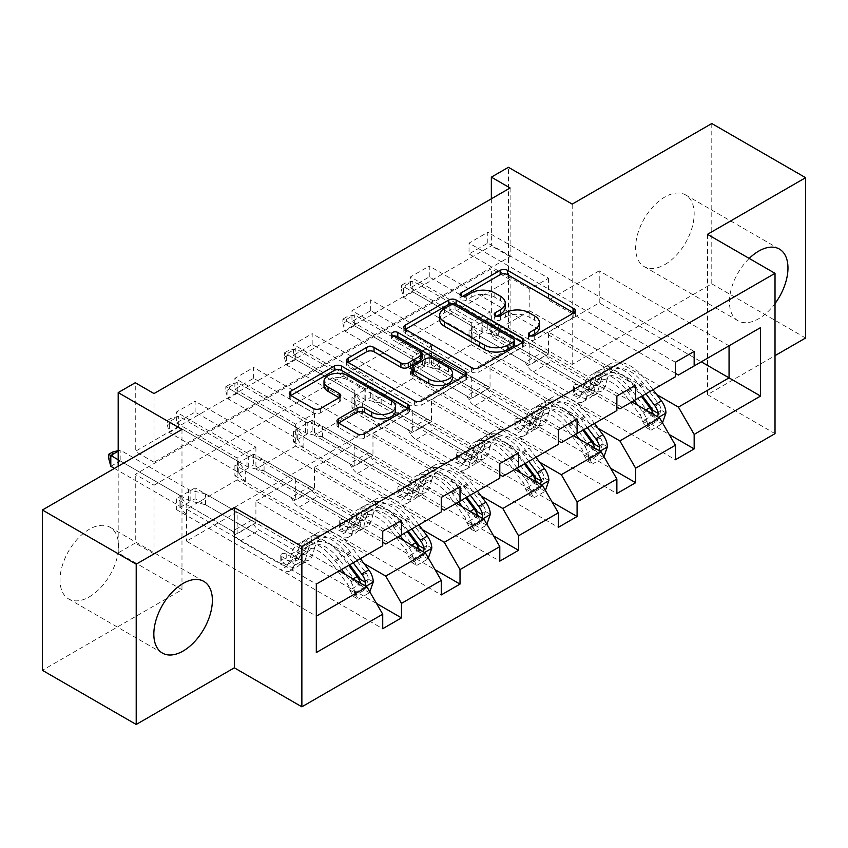 <?xml version="1.0" encoding="UTF-8"?>
<svg xmlns="http://www.w3.org/2000/svg" width="848" height="848" viewBox="0 0 848 848"><rect width="100%" height="100%" fill="white"/><g stroke="black" fill="none" stroke-linecap="round" stroke-linejoin="round"><path stroke-width="0.64" stroke-dasharray="4.24 3.18" d="M530.996 335.978L529.544 336.815A3.646 2.109 0 0 0 528.474 338.299A3.646 2.109 0 0 0 529.544 339.794A3.646 2.109 0 0 0 534.696 339.794L573.831 317.194A5.205 3.01 0 0 0 575.357 315.074A5.205 3.01 0 0 0 573.831 312.944L573.757 312.901M462.499 296.418L461.036 297.266A3.646 2.109 0 0 0 459.966 298.75A3.646 2.109 0 0 0 461.036 300.245A3.646 2.109 0 0 0 466.199 300.245L471.255 297.319L471.255 292.984M496.748 316.198L495.296 317.035A3.646 2.109 0 0 0 494.225 318.53A3.646 2.109 0 0 0 495.296 320.014A3.646 2.109 0 0 0 500.447 320.014L505.514 317.088L505.514 312.764M89.305 596.875A41.393 23.892 120 0 0 116.346 560.401A41.393 23.892 120 0 0 109.996 527.233A41.393 23.892 120 0 0 89.305 529.279A41.393 23.892 120 0 0 62.264 565.754A41.393 23.892 120 0 0 68.603 598.921A41.393 23.892 120 0 0 89.305 596.875M749.208 258.428A41.393 23.892 120 0 0 738.004 320.767A41.393 23.892 120 0 0 758.695 318.721A41.393 23.892 120 0 0 775.019 303.552M664.896 264.555A41.393 23.892 120 0 0 691.936 228.091A41.393 23.892 120 0 0 685.587 194.923A41.393 23.892 120 0 0 664.896 196.969A41.393 23.892 120 0 0 637.855 233.444A41.393 23.892 120 0 0 644.194 266.611A41.393 23.892 120 0 0 664.896 264.555M711.79 123.532L711.79 283.836L572.209 364.428L508.429 327.604L508.429 167.289M805.6 338.002L711.79 283.836M195.114 412.086L195.114 401.252L176.352 412.086L176.352 422.919L195.114 412.086L255.905 447.182L237.143 458.015L237.143 479.894L366.961 554.846L316.315 584.092L316.315 616.157L186.486 541.194L237.143 511.948L237.143 533.837L176.352 498.741L176.352 509.574L195.114 498.741L376.533 603.479M237.143 479.894L186.486 509.139L316.315 584.092M366.961 554.846L382.724 545.752M422.548 529.746L314.438 467.322L314.438 489.211L253.647 454.115L253.647 464.948L435.066 569.686M253.647 454.115L234.885 464.948L234.885 475.781L253.647 464.948M539.614 462.149L431.505 399.737L431.505 421.615L370.714 386.518L370.714 397.352L552.143 502.101M370.714 386.518L351.962 397.352L351.962 408.185L370.714 397.352M656.681 394.564L548.571 332.151L548.571 354.029L487.791 318.933L487.791 329.766L669.21 434.505M487.791 318.933L469.029 329.766L469.029 340.599L487.791 329.766M154.029 485.194L510.114 279.617L510.114 348.284L154.029 553.871L154.029 485.194L135.267 474.371L491.352 268.784L491.352 337.462L508.429 327.604M598.147 428.357L490.038 365.944L490.038 387.822L429.258 352.726L429.258 363.559L610.677 468.297M429.258 352.726L410.496 363.559L410.496 374.392L429.258 363.559M481.081 495.953L372.972 433.529L372.972 455.408L312.181 420.322L312.181 431.144L493.6 535.894M312.181 420.322L293.419 431.144L293.419 441.978L312.181 431.144M364.015 563.538L255.905 501.126L255.905 523.004L195.114 487.907L195.114 498.741M195.114 487.907L176.352 498.741M397.733 537.081L295.676 478.155L295.676 500.034L234.885 464.948M255.905 501.126L295.676 478.155M253.647 378.293L253.647 367.46L234.885 378.293L234.885 389.126L253.647 378.293L314.438 413.389L295.676 424.212L295.676 446.101L425.505 521.054L385.723 544.013M295.676 446.101L255.905 469.061L382.724 542.285M425.505 521.054L441.257 511.948M456.266 503.288L354.21 444.363L354.21 466.241L293.419 431.144M314.438 467.322L354.21 444.363M312.181 344.5L312.181 333.667L293.419 344.5L293.419 355.323L312.181 344.5L372.972 379.586L354.21 390.419L354.21 412.298L484.038 487.261L444.267 510.22M354.21 412.298L314.438 435.268L441.257 508.482M484.038 487.261L499.79 478.155M514.8 469.495L412.743 410.57L412.743 432.448L351.962 397.352M372.972 433.529L412.743 410.57M370.714 310.697L370.714 299.874L351.962 310.697L351.962 321.53L370.714 310.697L431.505 345.793L412.743 356.626L412.743 378.505L542.572 453.457L502.8 476.428M412.743 378.505L372.972 401.475L499.79 474.689M542.572 453.457L558.334 444.363M573.333 435.702L471.276 376.777L471.276 398.655L410.496 363.559M431.505 399.737L471.276 376.777M429.258 276.904L429.258 266.071L410.496 276.904L410.496 287.737L429.258 276.904L490.038 312L471.276 322.834L471.276 344.712L601.105 419.665L561.334 442.635M471.276 344.712L431.505 367.672L558.334 440.896M601.105 419.665L616.867 410.57M631.877 401.899L529.809 342.984L529.809 364.863L469.029 329.766M490.038 365.944L529.809 342.984M487.791 243.111L487.791 232.278L469.029 243.111L469.029 253.944L487.791 243.111L548.571 278.208L529.809 289.041L529.809 310.919L659.638 385.872L619.867 408.831M529.809 310.919L490.038 333.879L616.867 407.104M659.638 385.872L675.4 376.777M548.571 332.151L599.229 302.906L701.285 361.831M707.476 234.334L707.476 394.649L775.019 355.651M707.476 394.649L775.019 433.646M181.981 429.417L181.981 589.72L42.4 670.312M181.981 589.72L118.19 552.896L135.267 543.038L135.267 474.371M154.029 553.871L135.267 543.038M510.114 348.284L491.352 337.462M118.19 466.241L118.19 552.896M491.352 198.814L491.352 245.825L135.267 451.401L135.267 382.734M186.486 509.139L186.486 541.194M599.229 302.906L599.229 270.841L729.057 345.793L678.4 375.039M599.229 270.841L548.571 300.086L675.4 373.311M339.2 570.874L237.143 511.948M255.905 523.004L237.143 533.837M314.438 489.211L295.676 500.034M372.972 455.408L354.21 466.241M431.505 421.615L412.743 432.448M490.038 387.822L471.276 398.655M548.571 354.029L529.809 364.863M548.571 278.208L548.571 300.086M490.038 312L490.038 333.879M431.505 345.793L431.505 367.672M372.972 379.586L372.972 401.475M314.438 413.389L314.438 435.268M255.905 447.182L255.905 469.061M510.114 187.98L510.114 256.647L154.029 462.234L154.029 393.557M154.029 462.234L135.267 451.401M510.114 256.647L491.352 245.825M510.114 279.617L491.352 268.784M316.315 652.547L316.315 616.157M469.029 340.599L675.4 459.743M469.029 253.944L529.809 289.041M694.162 351.432L487.791 232.278M675.4 362.255L469.029 243.111M410.496 374.392L616.867 493.536M410.496 287.737L471.276 322.834M635.629 385.225L429.258 266.071M616.867 396.058L410.496 276.904M351.962 408.185L558.334 527.339M351.962 321.53L412.743 356.626M577.085 419.018L370.714 299.874M558.334 429.851L351.962 310.697M293.419 441.978L499.79 561.132M293.419 355.323L354.21 390.419M518.552 452.811L312.181 333.667M499.79 463.644L293.419 344.5M234.885 475.781L441.257 594.925M234.885 389.126L295.676 424.212M460.019 486.604L253.647 367.46M441.257 497.437L234.885 378.293M176.352 509.574L382.724 628.718M176.352 422.919L237.143 458.015M401.486 520.396L195.114 401.252M382.724 531.23L176.352 412.086M539.487 327.084A16.663 9.625 0 0 0 534.611 320.279L534.611 315.954M505.514 317.088A16.663 9.625 0 0 1 529.078 317.088L534.611 320.279M505.238 307.315A16.663 9.625 0 0 0 500.352 300.51L500.352 296.175M471.255 297.319A16.663 9.625 0 0 1 494.829 297.319L500.352 300.51M405.397 329.384L405.333 329.427A5.205 3.01 0 0 0 403.807 331.557A5.205 3.01 0 0 0 405.333 333.677L471.626 371.954A5.205 3.01 0 0 0 478.993 371.954L522.453 346.864A5.205 3.01 0 0 0 523.979 344.733A5.205 3.01 0 0 0 522.453 342.613L522.379 342.571M514.312 344.733A3.646 2.109 0 0 0 513.241 343.249L513.241 338.914M439.677 319.537A16.663 9.625 0 0 1 444.553 312.732L449.896 309.647A3.646 2.109 0 0 1 455.058 309.647L513.241 343.249M465.117 375.632L465.181 375.675A5.205 3.01 0 0 1 466.707 377.805A5.205 3.01 0 0 1 465.181 379.925L421.721 405.015L421.721 400.691M348.125 362.456L348.062 362.488A5.205 3.01 0 0 0 346.535 364.619A5.205 3.01 0 0 0 348.062 366.739L414.354 405.015A5.205 3.01 0 0 0 421.721 405.015M422.145 358.026A5.205 3.01 0 0 0 420.619 355.895L392.624 339.741L392.624 335.405M394.087 336.243A3.646 2.109 0 0 0 391.553 338.246A3.646 2.109 0 0 0 392.624 339.741M452.599 377.699A13.928 8.045 0 0 0 448.518 372.007L448.518 367.672M411.905 372.378A5.205 3.01 0 0 1 413.432 370.247L425.77 363.124A5.205 3.01 0 0 1 433.137 363.124L448.518 372.007M338.553 423.057L338.49 423.088A5.205 3.01 0 0 0 336.963 425.219A5.205 3.01 0 0 0 338.49 427.35L357.082 438.087A5.205 3.01 0 0 0 364.449 438.087L407.909 412.997A5.205 3.01 0 0 0 409.436 410.867A5.205 3.01 0 0 0 407.909 408.736L407.846 408.704M395.507 410.867A13.928 8.045 0 0 0 391.426 405.174L391.426 400.85M324 385.67A13.928 8.045 0 0 1 332.596 378.24A13.928 8.045 0 0 1 347.786 379.978L391.426 405.174M290.853 395.518L290.79 395.56A5.205 3.01 0 0 0 289.263 397.68A5.205 3.01 0 0 0 290.79 399.811L313.251 412.785A5.205 3.01 0 0 0 320.618 412.785L339.221 402.037A5.205 3.01 0 0 0 340.748 399.917A5.205 3.01 0 0 0 339.221 397.786L339.147 397.754M572.209 364.428L572.209 204.114M665.945 412.912L661.058 410.093A7.166 4.134 -120 0 0 658.779 404.093L643.441 383.635A33.697 19.451 -120 0 0 613.528 369.908A33.697 19.451 -120 0 0 607.422 378.452L600.299 382.565L598.169 390.154A19.366 11.183 60 0 1 594.66 395.073A19.366 11.183 60 0 1 584.972 394.108L578.887 390.599A3.18 1.834 -0 0 0 574.393 390.599A3.18 1.834 -0 0 0 573.46 391.893A3.18 1.834 -0 0 0 574.393 393.196L580.477 396.705A19.366 11.183 -120 0 0 590.155 397.67A19.366 11.183 -120 0 0 593.664 392.751L595.794 385.172L588.66 389.285L586.54 396.875A19.366 11.183 60 0 1 583.032 401.782A19.366 11.183 60 0 1 573.343 400.828L479.459 346.62L479.459 335.787L525.23 362.213L543.992 351.39L546.112 355.047A11.533 6.657 -120 0 0 551.878 361.131L592.105 384.356A12.466 7.197 60 0 0 598.338 384.981A12.466 7.197 60 0 0 600.596 381.812L602.727 374.222A40.598 23.437 -120 0 1 610.083 363.93L602.949 368.053A40.598 23.437 -120 0 0 595.593 378.346L602.727 374.222M634.272 400.521L627.361 391.299A40.598 23.437 -120 0 0 591.321 374.763A40.598 23.437 -120 0 0 583.965 385.056L591.098 380.943L588.968 388.532A12.466 7.197 60 0 1 586.71 391.691A12.466 7.197 60 0 1 580.477 391.076L574.393 387.568A3.18 1.834 180 0 1 573.46 386.264A3.18 1.834 180 0 1 574.393 384.96A3.18 1.834 180 0 1 578.887 384.96L584.972 388.479A12.466 7.197 -120 0 0 591.215 389.094A12.466 7.197 -120 0 0 593.473 385.935L595.593 378.346M607.422 378.452L605.292 386.041A19.366 11.183 60 0 1 601.783 390.949A19.366 11.183 60 0 1 592.105 389.995L498.221 335.787L482.819 332.003A5.311 3.063 180 0 1 481.145 331.345L412.859 291.924L412.859 281.091L403.478 286.507L471.764 325.929A5.311 3.063 180 0 1 472.898 326.893L479.459 335.787M543.992 351.39L498.221 324.954L498.221 335.787M653.034 389.688L646.123 380.466A40.598 23.437 -120 0 0 610.083 363.93M642.296 420.926L647.183 423.735L650.935 430.243L646.059 427.424L642.296 420.926A7.166 4.134 -120 0 0 640.017 414.926L624.69 394.468A33.697 19.451 -120 0 0 594.766 380.741A33.697 19.451 -120 0 0 588.66 389.285M647.183 423.735A14.066 8.12 -120 0 0 642.689 411.768L637.919 405.397M583.965 385.056L581.834 392.645A12.466 7.197 60 0 1 579.576 395.804A12.466 7.197 60 0 1 573.343 395.189L533.116 371.965A11.533 6.657 60 0 1 527.35 365.88L525.23 362.213M650.935 430.243L662.193 423.746L662.489 422.876M646.059 427.424L657.317 420.926L662.193 423.746M661.058 410.093L657.317 420.926M645.9 393.801L638.989 384.579A40.598 23.437 -120 0 0 602.949 368.053M600.299 382.565A33.697 19.451 60 0 1 606.405 374.021A33.697 19.451 60 0 1 636.318 387.748L642.381 395.836M401.411 285.31L405.164 283.147L405.164 287.483L401.411 289.645L401.411 285.31L403.478 286.507L403.478 297.341L471.764 336.762A5.311 3.063 180 0 1 472.898 337.727L479.459 346.62M401.411 289.645L403.478 297.341L412.859 291.924L405.164 287.483M591.098 380.943A40.598 23.437 60 0 1 598.444 370.65A40.598 23.437 60 0 1 634.495 387.186L641.395 396.408M652.949 410.39L649.897 414.905L648.444 412.987A7.166 4.134 -120 0 0 647.151 410.814L631.813 390.345A33.697 19.451 -120 0 0 601.9 376.629A33.697 19.451 -120 0 0 595.794 385.172M653.32 414.29A14.066 8.12 60 0 1 653.85 416.103L655.303 417.937L657.56 416.739M498.221 324.954L482.819 321.169A5.311 3.063 180 0 1 481.145 320.512L412.859 281.091L405.164 283.147M607.401 446.705L602.525 443.886A7.166 4.134 -120 0 0 600.246 437.897L584.908 417.428A33.697 19.451 -120 0 0 554.995 403.701A33.697 19.451 -120 0 0 548.889 412.245L541.766 416.368L539.635 423.947A19.366 11.183 60 0 1 536.127 428.865A19.366 11.183 60 0 1 526.438 427.901L520.354 424.392A3.18 1.834 -0 0 0 515.849 424.392A3.18 1.834 -0 0 0 514.927 425.685A3.18 1.834 -0 0 0 515.849 426.989L521.933 430.498A19.366 11.183 -120 0 0 531.622 431.462A19.366 11.183 -120 0 0 535.13 426.555L537.261 418.965L530.127 423.078L527.997 430.667A19.366 11.183 60 0 1 524.488 435.575A19.366 11.183 60 0 1 514.81 434.621L420.926 380.413L420.926 369.58L466.697 396.016L485.459 385.183L487.579 388.84A11.533 6.657 -120 0 0 493.345 394.924L533.572 418.159A12.466 7.197 60 0 0 539.805 418.774A12.466 7.197 60 0 0 542.063 415.615L544.193 408.026A40.598 23.437 -120 0 1 551.55 397.733L544.416 401.846A40.598 23.437 -120 0 0 537.06 412.139L544.193 408.026M575.739 434.314L568.828 425.092A40.598 23.437 -120 0 0 532.788 408.566A40.598 23.437 -120 0 0 525.431 418.859L532.555 414.736L530.435 422.325A12.466 7.197 60 0 1 528.177 425.484A12.466 7.197 60 0 1 521.933 424.869L515.849 421.361A3.18 1.834 180 0 1 514.927 420.057A3.18 1.834 180 0 1 515.849 418.753A3.18 1.834 180 0 1 520.354 418.753L526.438 422.272A12.466 7.197 -120 0 0 532.671 422.887A12.466 7.197 -120 0 0 534.929 419.728L537.06 412.139M548.889 412.245L546.759 419.834A19.366 11.183 60 0 1 543.25 424.742A19.366 11.183 60 0 1 533.572 423.788L439.688 369.58L424.286 365.795A5.311 3.063 180 0 1 422.611 365.138L354.326 325.717L354.326 314.884L344.945 320.3L413.23 359.722A5.311 3.063 180 0 1 414.365 360.686L420.926 369.58M485.459 385.183L439.688 358.746L439.688 369.58M594.49 423.481L587.59 414.259A40.598 23.437 -120 0 0 551.55 397.733M583.763 454.719L588.65 457.538L592.402 464.036L587.526 461.217L583.763 454.719A7.166 4.134 -120 0 0 581.484 448.73L566.146 428.261A33.697 19.451 -120 0 0 536.233 414.534A33.697 19.451 -120 0 0 530.127 423.078M588.65 457.538A14.066 8.12 -120 0 0 584.155 445.56L579.385 439.19M525.431 418.859L523.301 426.438A12.466 7.197 60 0 1 521.043 429.607A12.466 7.197 60 0 1 514.81 428.982L474.583 405.757A11.533 6.657 60 0 1 468.817 399.673L466.697 396.016M592.402 464.036L603.659 457.538L603.956 456.669M587.526 461.217L598.773 454.719L603.659 457.538M602.525 443.886L598.773 454.719M587.367 427.604L580.456 418.382A40.598 23.437 -120 0 0 544.416 401.846M541.766 416.368A33.697 19.451 60 0 1 547.861 407.824A33.697 19.451 60 0 1 577.785 421.541L583.848 429.629M342.878 319.102L346.631 316.94L346.631 321.275L342.878 323.438L342.878 319.102L344.945 320.3L344.945 331.133L413.23 370.555A5.311 3.063 180 0 1 414.365 371.519L420.926 380.413M342.878 323.438L344.945 331.133L354.326 325.717L346.631 321.275M532.555 414.736A40.598 23.437 60 0 1 539.911 404.443A40.598 23.437 60 0 1 575.951 420.979L582.862 430.201M594.416 444.182L591.353 448.698L589.911 446.779A7.166 4.134 -120 0 0 588.607 444.606L573.28 424.138A33.697 19.451 -120 0 0 543.367 410.421A33.697 19.451 -120 0 0 537.261 418.965M594.787 448.083A14.066 8.12 60 0 1 595.317 449.906L596.769 451.73L599.027 450.532M439.688 358.746L424.286 354.962A5.311 3.063 180 0 1 422.611 354.305L354.326 314.884L346.631 316.94M548.868 480.498L543.992 477.678A7.166 4.134 -120 0 0 541.713 471.689L526.375 451.221A33.697 19.451 -120 0 0 496.462 437.494A33.697 19.451 -120 0 0 490.356 446.037L483.222 450.161L481.102 457.75A19.366 11.183 60 0 1 477.594 462.658A19.366 11.183 60 0 1 467.905 461.694L461.821 458.185A3.18 1.834 -0 0 0 457.316 458.185A3.18 1.834 -0 0 0 456.383 459.489A3.18 1.834 -0 0 0 457.316 460.782L463.4 464.301A19.366 11.183 -120 0 0 473.089 465.255A19.366 11.183 -120 0 0 476.597 460.347L478.728 452.758L471.594 456.871L469.463 464.46A19.366 11.183 60 0 1 465.955 469.368A19.366 11.183 60 0 1 456.277 468.414L362.393 414.206L362.393 403.372L408.164 429.809L426.926 418.976L429.046 422.633A11.533 6.657 -120 0 0 434.801 428.728L475.039 451.952A12.466 7.197 60 0 0 481.272 452.567A12.466 7.197 60 0 0 483.53 449.408L485.66 441.819A40.598 23.437 -120 0 1 493.006 431.526L485.883 435.639A40.598 23.437 -120 0 0 478.526 445.931L485.66 441.819M517.195 468.107L510.295 458.885A40.598 23.437 -120 0 0 474.255 442.359A40.598 23.437 -120 0 0 466.898 452.652L474.021 448.528L471.901 456.118A12.466 7.197 60 0 1 469.633 459.287A12.466 7.197 60 0 1 463.4 458.662L457.316 455.153A3.18 1.834 180 0 1 456.383 453.85A3.18 1.834 180 0 1 457.316 452.556A3.18 1.834 180 0 1 461.821 452.556L467.905 456.065A12.466 7.197 -120 0 0 474.138 456.68A12.466 7.197 -120 0 0 476.396 453.521L478.526 445.931M490.356 446.037L488.225 453.627A19.366 11.183 60 0 1 484.717 458.545A19.366 11.183 60 0 1 475.039 457.581L381.155 403.372L365.753 399.588A5.311 3.063 180 0 1 364.078 398.942L295.782 359.51L295.782 348.676L286.401 354.093L354.697 393.525A5.311 3.063 180 0 1 355.831 394.49L362.393 403.372M426.926 418.976L381.155 392.55L381.155 403.372M535.957 457.273L529.057 448.062A40.598 23.437 -120 0 0 493.006 431.526M525.23 488.512L530.106 491.331L533.869 497.829L528.982 495.009L525.23 488.512A7.166 4.134 -120 0 0 522.951 482.523L507.613 462.054A33.697 19.451 -120 0 0 477.7 448.327A33.697 19.451 -120 0 0 471.594 456.871M530.106 491.331A14.066 8.12 -120 0 0 525.622 479.353L520.852 472.983M466.898 452.652L464.768 460.241A12.466 7.197 60 0 1 462.51 463.4A12.466 7.197 60 0 1 456.277 462.785L416.05 439.55A11.533 6.657 60 0 1 410.284 433.466L408.164 429.809M533.869 497.829L545.126 491.331L545.423 490.462M528.982 495.009L540.24 488.512L545.126 491.331M543.992 477.678L540.24 488.512M528.834 461.397L521.923 452.175A40.598 23.437 -120 0 0 485.883 435.639M483.222 450.161A33.697 19.451 60 0 1 489.328 441.617A33.697 19.451 60 0 1 519.252 455.334L525.304 463.432M284.345 352.906L288.097 350.733L288.097 355.068L284.345 357.231L284.345 352.906L286.401 354.093L286.401 364.926L354.697 404.348A5.311 3.063 180 0 1 355.831 405.323L362.393 414.206M284.345 357.231L286.401 364.926L295.782 359.51L288.097 355.068M474.021 448.528A40.598 23.437 60 0 1 481.378 438.236A40.598 23.437 60 0 1 517.418 454.772L524.329 463.994M535.883 477.975L532.82 482.491L531.378 480.583A7.166 4.134 -120 0 0 530.074 478.399L514.747 457.941A33.697 19.451 -120 0 0 484.823 444.214A33.697 19.451 -120 0 0 478.728 452.758M536.254 481.876A14.066 8.12 60 0 1 536.773 483.699L538.226 485.522L540.494 484.325M381.155 392.55L365.753 388.755A5.311 3.063 180 0 1 364.078 388.108L295.782 348.676L288.097 350.733M490.335 514.291L485.459 511.471A7.166 4.134 -120 0 0 483.169 505.482L467.842 485.014A33.697 19.451 -120 0 0 437.928 471.297A33.697 19.451 -120 0 0 431.823 479.841L424.689 483.954L422.569 491.543A19.366 11.183 60 0 1 419.06 496.451A19.366 11.183 60 0 1 409.372 495.497L403.288 491.978A3.18 1.834 -0 0 0 398.783 491.978A3.18 1.834 -0 0 0 397.85 493.282A3.18 1.834 -0 0 0 398.783 494.575L404.867 498.094A19.366 11.183 -120 0 0 414.555 499.048A19.366 11.183 -120 0 0 418.064 494.14L420.195 486.551L413.061 490.663L410.93 498.253A19.366 11.183 60 0 1 407.422 503.171A19.366 11.183 60 0 1 397.744 502.207L303.849 447.998L303.849 437.176L349.63 463.602L368.392 452.768L370.502 456.436A11.533 6.657 -120 0 0 376.268 462.52L416.506 485.745A12.466 7.197 60 0 0 422.739 486.36A12.466 7.197 60 0 0 424.996 483.201L427.127 475.611A40.598 23.437 -120 0 1 434.473 465.319L427.35 469.432A40.598 23.437 -120 0 0 419.993 479.724L427.127 475.611M458.662 501.899L451.761 492.688A40.598 23.437 -120 0 0 415.711 476.152A40.598 23.437 -120 0 0 408.365 486.445L415.488 482.332L413.358 489.911A12.466 7.197 60 0 1 411.1 493.08A12.466 7.197 60 0 1 404.867 492.455L398.783 488.946A3.18 1.834 180 0 1 397.85 487.642A3.18 1.834 180 0 1 398.783 486.349A3.18 1.834 180 0 1 403.288 486.349L409.372 489.858A12.466 7.197 -120 0 0 415.605 490.473A12.466 7.197 -120 0 0 417.863 487.314L419.993 479.724M431.823 479.841L429.692 487.42A19.366 11.183 60 0 1 426.184 492.338A19.366 11.183 60 0 1 416.506 491.374L322.611 437.176L307.22 433.381A5.311 3.063 180 0 1 305.545 432.734L237.249 393.302L237.249 382.469L227.868 387.886L296.164 427.318A5.311 3.063 180 0 1 297.288 428.282L303.849 437.176M368.392 452.768L322.611 426.343L322.611 437.176M477.424 491.077L470.523 481.855A40.598 23.437 -120 0 0 434.473 465.319M466.697 522.304L471.573 525.124L475.325 531.622L470.449 528.802L466.697 522.304A7.166 4.134 -120 0 0 464.418 516.315L449.08 495.847A33.697 19.451 -120 0 0 419.166 482.12A33.697 19.451 -120 0 0 413.061 490.663M471.573 525.124A14.066 8.12 -120 0 0 467.089 513.146L462.319 506.775M408.365 486.445L406.234 494.034A12.466 7.197 60 0 1 403.977 497.193A12.466 7.197 60 0 1 397.744 496.578L357.506 473.354A11.533 6.657 60 0 1 351.75 467.259L349.63 463.602M475.325 531.622L486.582 525.124L486.89 524.255M470.449 528.802L481.706 522.304L486.582 525.124M485.459 511.471L481.706 522.304M470.301 495.19L463.39 485.968A40.598 23.437 -120 0 0 427.35 469.432M424.689 483.954A33.697 19.451 60 0 1 430.795 475.41A33.697 19.451 60 0 1 460.718 489.137L466.771 497.225M225.812 386.699L229.564 384.526L229.564 388.861L225.812 391.034L225.812 386.699L227.868 387.886L227.868 398.719L296.164 438.151A5.311 3.063 180 0 1 297.288 439.116L303.849 447.998M225.812 391.034L227.868 398.719L237.249 393.302L229.564 388.861M415.488 482.332A40.598 23.437 60 0 1 422.845 472.039A40.598 23.437 60 0 1 458.885 488.565L465.796 497.787M477.35 511.779L474.286 516.284L472.845 514.376A7.166 4.134 -120 0 0 471.541 512.203L456.213 491.734A33.697 19.451 -120 0 0 426.29 478.007A33.697 19.451 -120 0 0 420.195 486.551M477.721 515.669A14.066 8.12 60 0 1 478.24 517.492L479.692 519.315L481.961 518.117M322.611 426.343L307.22 422.548A5.311 3.063 180 0 1 305.545 421.901L237.249 382.469L229.564 384.526M431.802 548.084L426.926 545.264A7.166 4.134 -120 0 0 424.636 539.275L409.308 518.806A33.697 19.451 -120 0 0 379.395 505.09A33.697 19.451 -120 0 0 373.29 513.634L366.156 517.746L364.025 525.336A19.366 11.183 60 0 1 360.517 530.244A19.366 11.183 60 0 1 350.839 529.29L344.754 525.771A3.18 1.834 -0 0 0 340.249 525.771A3.18 1.834 -0 0 0 339.317 527.074A3.18 1.834 -0 0 0 340.249 528.378L346.334 531.887A19.366 11.183 -120 0 0 356.022 532.841A19.366 11.183 -120 0 0 359.531 527.933L361.651 520.343L354.528 524.467L352.397 532.046A19.366 11.183 60 0 1 348.888 536.964A19.366 11.183 60 0 1 339.2 536L245.316 481.802L245.316 470.969L291.097 497.394L309.859 486.561L311.969 490.229A11.533 6.657 -120 0 0 317.735 496.313L357.962 519.538A12.466 7.197 60 0 0 364.205 520.153A12.466 7.197 60 0 0 366.463 516.994L368.583 509.404A40.598 23.437 -120 0 1 375.94 499.112L368.816 503.224A40.598 23.437 -120 0 0 361.46 513.517L368.583 509.404M400.129 535.703L393.228 526.481A40.598 23.437 -120 0 0 357.178 509.945A40.598 23.437 -120 0 0 349.832 520.237L356.955 516.125L354.824 523.714A12.466 7.197 60 0 1 352.567 526.873A12.466 7.197 60 0 1 346.334 526.258L340.249 522.739A3.18 1.834 180 0 1 339.317 521.446A3.18 1.834 180 0 1 340.249 520.142A3.18 1.834 180 0 1 344.754 520.142L350.839 523.651A12.466 7.197 -120 0 0 357.072 524.276A12.466 7.197 -120 0 0 359.329 521.107L361.46 513.517M373.29 513.634L371.159 521.223A19.366 11.183 60 0 1 367.65 526.131A19.366 11.183 60 0 1 357.962 525.166L264.078 470.969L248.676 467.174A5.311 3.063 180 0 1 247.012 466.527L178.716 427.095L178.716 416.262L169.335 421.679L237.631 461.111A5.311 3.063 180 0 1 238.754 462.075L245.316 470.969M309.859 486.561L264.078 460.135L264.078 470.969M418.891 524.87L411.98 515.648A40.598 23.437 -120 0 0 375.94 499.112M408.164 556.097L413.04 558.917L416.792 565.415L411.916 562.606L408.164 556.097A7.166 4.134 -120 0 0 405.874 550.108L390.546 529.64A33.697 19.451 -120 0 0 360.633 515.923A33.697 19.451 -120 0 0 354.528 524.467M413.04 558.917A14.066 8.12 -120 0 0 408.556 546.939L403.786 540.579M349.832 520.237L347.701 527.827A12.466 7.197 60 0 1 345.443 530.986A12.466 7.197 60 0 1 339.2 530.371L298.973 507.146A11.533 6.657 60 0 1 293.207 501.062L291.097 497.394M416.792 565.415L428.049 558.917L428.357 558.048M411.916 562.606L423.173 556.108L428.049 558.917M426.926 545.264L423.173 556.108M411.757 528.982L404.856 519.76A40.598 23.437 -120 0 0 368.816 503.224M366.156 517.746A33.697 19.451 60 0 1 372.261 509.203A33.697 19.451 60 0 1 402.175 522.93L408.238 531.018M167.279 420.491L171.031 418.329L171.031 422.654L167.279 424.827L167.279 420.491L169.335 421.679L169.335 432.512L237.631 471.944A5.311 3.063 180 0 1 238.754 472.908L245.316 481.802M167.279 424.827L169.335 432.512L178.716 427.095L171.031 422.654M356.955 516.125A40.598 23.437 60 0 1 364.311 505.832A40.598 23.437 60 0 1 400.351 522.357L407.263 531.579M418.817 545.571L415.753 550.076L414.312 548.168A7.166 4.134 -120 0 0 413.008 545.995L397.68 525.527A33.697 19.451 -120 0 0 367.756 511.8A33.697 19.451 -120 0 0 361.651 520.343M419.188 549.472A14.066 8.12 60 0 1 419.707 551.285L421.159 553.108L423.428 551.91M264.078 460.135L248.676 456.351A5.311 3.063 180 0 1 247.012 455.694L178.716 416.262L171.031 418.329M373.268 581.876L368.392 579.067A7.166 4.134 -120 0 0 366.103 573.068L350.775 552.61A33.697 19.451 -120 0 0 320.851 538.883A33.697 19.451 -120 0 0 314.756 547.426L307.623 551.539L305.492 559.129A19.366 11.183 60 0 1 301.983 564.037A19.366 11.183 60 0 1 292.306 563.083L286.221 559.574A3.18 1.834 -0 0 0 281.716 559.574A3.18 1.834 -0 0 0 280.783 560.867A3.18 1.834 -0 0 0 281.716 562.171L287.801 565.68A19.366 11.183 -120 0 0 297.489 566.644A19.366 11.183 -120 0 0 300.998 561.726L303.118 554.136L295.994 558.26L293.864 565.849A19.366 11.183 60 0 1 290.355 570.757A19.366 11.183 60 0 1 280.667 569.792L186.783 515.595L186.783 504.761L232.564 531.187L251.326 520.354L253.435 524.022A11.533 6.657 -120 0 0 259.202 530.106L299.429 553.331A12.466 7.197 60 0 0 305.662 553.945A12.466 7.197 60 0 0 307.93 550.787L310.05 543.197A40.598 23.437 -120 0 1 317.406 532.904L310.283 537.028A40.598 23.437 -120 0 0 302.927 547.32L310.05 543.197M341.596 569.496L334.684 560.274A40.598 23.437 -120 0 0 298.644 543.738A40.598 23.437 -120 0 0 291.288 554.03L298.422 549.917L296.291 557.507A12.466 7.197 60 0 1 294.033 560.666A12.466 7.197 60 0 1 287.801 560.051L281.716 556.532A3.18 1.834 180 0 1 280.783 555.239A3.18 1.834 180 0 1 281.716 553.935A3.18 1.834 180 0 1 286.221 553.935L292.306 557.454A12.466 7.197 -120 0 0 298.538 558.069A12.466 7.197 -120 0 0 300.796 554.899L302.927 547.32M314.756 547.426L312.626 555.016A19.366 11.183 60 0 1 309.117 559.924A19.366 11.183 60 0 1 299.429 558.97L205.545 504.761L190.143 500.977A5.311 3.063 180 0 1 188.479 500.32L120.183 460.888L120.183 450.065L118.19 451.21M251.326 520.354L205.545 493.928L205.545 504.761M360.358 558.662L353.446 549.44A40.598 23.437 -120 0 0 317.406 532.904M349.63 589.89L354.506 592.71L358.259 599.207L353.383 596.398L349.63 589.89A7.166 4.134 -120 0 0 347.341 583.901L332.013 563.432A33.697 19.451 -120 0 0 302.1 549.716A33.697 19.451 -120 0 0 295.994 558.26M354.506 592.71A14.066 8.12 -120 0 0 350.023 580.742L345.253 574.372M291.288 554.03L289.168 561.62A12.466 7.197 60 0 1 286.91 564.779A12.466 7.197 60 0 1 280.667 564.164L240.44 540.939A11.533 6.657 60 0 1 234.673 534.855L232.564 531.187M358.259 599.207L369.516 592.71L369.823 591.851M353.383 596.398L364.64 589.901L369.516 592.71M368.392 579.067L364.64 589.901M353.224 562.775L346.323 553.553A40.598 23.437 -120 0 0 310.283 537.028M307.623 551.539A33.697 19.451 60 0 1 313.728 542.996A33.697 19.451 60 0 1 343.641 556.723L349.705 564.81M114.438 468.414L179.098 505.737A5.311 3.063 180 0 1 180.221 506.701L186.783 515.595M110.802 466.305L120.183 460.888L112.487 456.457L108.735 458.62M298.422 549.917A40.598 23.437 60 0 1 305.778 539.625A40.598 23.437 60 0 1 341.818 556.161L348.729 565.372M360.273 579.364L357.22 583.869L355.778 581.961A7.166 4.134 -120 0 0 354.475 579.788L339.147 559.32A33.697 19.451 -120 0 0 309.223 545.593A33.697 19.451 -120 0 0 303.118 554.136M360.654 583.265A14.066 8.12 60 0 1 361.174 585.078L362.626 586.901L364.894 585.714M205.545 493.928L190.143 490.144A5.311 3.063 180 0 1 188.479 489.487L120.183 450.065L118.19 450.595M118.19 459.743L179.098 494.903A5.311 3.063 180 0 1 180.221 495.868L186.783 504.761M112.487 452.122L112.487 456.457M534.696 339.794L534.696 335.458M466.199 300.245L466.199 295.91M500.447 320.014L500.447 315.679M529.078 317.088L529.078 312.764M495.296 317.035L495.296 315.679M494.829 297.319L494.829 292.984M461.036 297.266L461.036 295.91M573.831 312.944L573.831 317.194M529.544 336.815L529.544 335.458M471.626 371.954L471.626 367.619M405.333 333.677L405.333 329.427M522.453 342.613L522.453 346.864M478.993 371.954L478.993 367.619M455.058 309.647L455.058 305.322M449.896 309.647L449.896 305.322M444.553 312.732L444.553 308.396M465.181 379.925L465.181 375.675M414.354 405.015L414.354 400.691M348.062 366.739L348.062 362.488M420.619 355.895L420.619 351.57M433.137 363.124L433.137 358.799M425.77 363.124L425.77 358.799M413.432 370.247L413.432 365.923M338.49 423.088L338.49 427.35M347.786 379.978L347.786 375.643M339.221 397.786L339.221 402.037M320.618 412.785L320.618 408.45M313.251 412.785L313.251 408.45M290.79 399.811L290.79 395.56M407.909 408.736L407.909 412.997M364.449 438.087L364.449 433.752M357.082 438.087L357.082 433.752M578.887 384.96L578.887 390.599M647.278 423.905L658.631 417.354M660.974 410.368L642.402 421.085M638.989 384.579L646.123 380.466M643.441 383.635L636.318 387.748M584.972 388.479L592.105 384.356M533.116 371.965L551.878 361.131M573.343 395.189L580.477 391.076M592.105 389.995L584.972 394.108M580.477 396.705L573.343 400.828M593.473 385.935L600.596 381.812M581.834 392.645L588.968 388.532M605.292 386.041L598.169 390.154M593.664 392.751L586.54 396.875M627.361 391.299L634.495 387.186M631.813 390.345L624.69 394.468M658.779 404.093L651.646 408.217M642.689 411.768L645.826 409.955M647.151 410.814L640.017 414.926M527.35 365.88L546.112 355.047M482.819 332.003L482.819 321.169M481.145 331.345L481.145 320.512M471.764 336.762L471.764 325.929M472.898 337.727L472.898 326.893M648.444 412.987L653.85 416.103M574.393 387.568L574.393 393.196M520.354 418.753L520.354 424.392M588.745 457.697L600.087 451.147M602.44 444.161L583.859 454.878M580.456 418.382L587.59 414.259M584.908 417.428L577.785 421.541M526.438 422.272L533.572 418.159M474.583 405.757L493.345 394.924M514.81 428.982L521.933 424.869M533.572 423.788L526.438 427.901M521.933 430.498L514.81 434.621M534.929 419.728L542.063 415.615M523.301 426.438L530.435 422.325M546.759 419.834L539.635 423.947M535.13 426.555L527.997 430.667M568.828 425.092L575.951 420.979M573.28 424.138L566.146 428.261M600.246 437.897L593.112 442.009M584.155 445.56L587.293 443.748M588.607 444.606L581.484 448.73M468.817 399.673L487.579 388.84M424.286 365.795L424.286 354.962M422.611 365.138L422.611 354.305M413.23 370.555L413.23 359.722M414.365 371.519L414.365 360.686M589.911 446.779L595.317 449.906M515.849 421.361L515.849 426.989M461.821 452.556L461.821 458.185M530.201 491.49L541.554 484.939M543.907 477.954L525.325 488.681M521.923 452.175L529.057 448.062M526.375 451.221L519.252 455.334M467.905 456.065L475.039 451.952M416.05 439.55L434.801 428.728M456.277 462.785L463.4 458.662M475.039 457.581L467.905 461.694M463.4 464.301L456.277 468.414M476.396 453.521L483.53 449.408M464.768 460.241L471.901 456.118M488.225 453.627L481.102 457.75M476.597 460.347L469.463 464.46M510.295 458.885L517.418 454.772M514.747 457.941L507.613 462.054M541.713 471.689L534.579 475.802M525.622 479.353L528.749 477.551M530.074 478.399L522.951 482.523M410.284 433.466L429.046 422.633M365.753 399.588L365.753 388.755M364.078 398.942L364.078 388.108M354.697 404.348L354.697 393.525M355.831 405.323L355.831 394.49M531.378 480.583L536.773 483.699M457.316 455.153L457.316 460.782M403.288 486.349L403.288 491.978M471.668 525.283L483.021 518.732M485.363 511.747L466.792 522.474M463.39 485.968L470.523 481.855M467.842 485.014L460.718 489.137M409.372 489.858L416.506 485.745M357.506 473.354L376.268 462.52M397.744 496.578L404.867 492.455M416.506 491.374L409.372 495.497M404.867 498.094L397.744 502.207M417.863 487.314L424.996 483.201M406.234 494.034L413.358 489.911M429.692 487.42L422.569 491.543M418.064 494.14L410.93 498.253M451.761 492.688L458.885 488.565M456.213 491.734L449.08 495.847M483.169 505.482L476.046 509.595M467.089 513.146L470.216 511.344M471.541 512.203L464.418 516.315M351.75 467.259L370.502 456.436M307.22 433.381L307.22 422.548M305.545 432.734L305.545 421.901M296.164 438.151L296.164 427.318M297.288 439.116L297.288 428.282M472.845 514.376L478.24 517.492M398.783 488.946L398.783 494.575M344.754 520.142L344.754 525.771M413.135 559.086L424.488 552.525M426.83 545.54L408.259 556.267M404.856 519.76L411.98 515.648M409.308 518.806L402.175 522.93M350.839 523.651L357.962 519.538M298.973 507.146L317.735 496.313M339.2 530.371L346.334 526.258M357.962 525.166L350.839 529.29M346.334 531.887L339.2 536M359.329 521.107L366.463 516.994M347.701 527.827L354.824 523.714M371.159 521.223L364.025 525.336M359.531 527.933L352.397 532.046M393.228 526.481L400.351 522.357M397.68 525.527L390.546 529.64M424.636 539.275L417.513 543.388M408.556 546.939L411.683 545.137M413.008 545.995L405.874 550.108M293.207 501.062L311.969 490.229M248.676 467.174L248.676 456.351M247.012 466.527L247.012 455.694M237.631 471.944L237.631 461.111M238.754 472.908L238.754 462.075M414.312 548.168L419.707 551.285M340.249 522.739L340.249 528.378M286.221 553.935L286.221 559.574M354.602 592.879L365.954 586.318M368.297 579.332L349.726 590.06M346.323 553.553L353.446 549.44M350.775 552.61L343.641 556.723M292.306 557.454L299.429 553.331M240.44 540.939L259.202 530.106M280.667 564.164L287.801 560.051M299.429 558.97L292.306 563.083M287.801 565.68L280.667 569.792M300.796 554.899L307.93 550.787M289.168 561.62L296.291 557.507M312.626 555.016L305.492 559.129M300.998 561.726L293.864 565.849M334.684 560.274L341.818 556.161M339.147 559.32L332.013 563.432M366.103 573.068L358.98 577.191M350.023 580.742L353.15 578.93M354.475 579.788L347.341 583.901M234.673 534.855L253.435 524.022M190.143 500.977L190.143 490.144M188.479 500.32L188.479 489.487M179.098 505.737L179.098 494.903M180.221 506.701L180.221 495.868M355.778 581.961L361.174 585.078M281.716 556.532L281.716 562.171M109.996 527.233L203.806 581.389M685.587 194.923L779.397 249.079M644.194 266.611L738.004 320.767M68.603 598.921L162.413 653.077M494.225 318.53L494.225 314.195M459.966 298.75L459.966 294.415M575.357 315.074L575.357 310.739M528.474 338.299L528.474 333.974M403.807 331.557L403.807 327.222M523.979 344.733L523.979 340.398M346.535 364.619L346.535 360.283M391.553 338.246L391.553 333.921M466.707 377.805L466.707 373.47M340.748 399.917L340.748 395.581M289.263 397.68L289.263 393.355M409.436 410.867L409.436 406.531M336.963 425.219L336.963 420.884M613.528 369.908L606.405 374.021M591.215 389.094L598.338 384.981M579.576 395.804L586.71 391.691M594.66 395.073L601.783 390.949M583.032 401.782L590.155 397.67M598.444 370.65L591.321 374.763M601.9 376.629L594.766 380.741M649.897 414.905L654.868 417.778M573.46 386.264L573.46 391.893M554.995 403.701L547.861 407.824M532.671 422.887L539.805 418.774M521.043 429.607L528.177 425.484M536.127 428.865L543.25 424.742M524.488 435.575L531.622 431.462M539.911 404.443L532.788 408.566M543.367 410.421L536.233 414.534M591.353 448.698L596.335 451.571M514.927 420.057L514.927 425.685M496.462 437.494L489.328 441.617M474.138 456.68L481.272 452.567M462.51 463.4L469.633 459.287M477.594 462.658L484.717 458.545M465.955 469.368L473.089 465.255M481.378 438.236L474.255 442.359M484.823 444.214L477.7 448.327M532.82 482.491L537.802 485.363M456.383 453.85L456.383 459.489M437.928 471.297L430.795 475.41M415.605 490.473L422.739 486.36M403.977 497.193L411.1 493.08M419.06 496.451L426.184 492.338M407.422 503.171L414.555 499.048M422.845 472.039L415.711 476.152M426.29 478.007L419.166 482.12M474.286 516.284L479.268 519.156M397.85 487.642L397.85 493.282M379.395 505.09L372.261 509.203M357.072 524.276L364.205 520.153M345.443 530.986L352.567 526.873M360.517 530.244L367.65 526.131M348.888 536.964L356.022 532.841M364.311 505.832L357.178 509.945M367.756 511.8L360.633 515.923M415.753 550.076L420.735 552.949M339.317 521.446L339.317 527.074M320.851 538.883L313.728 542.996M298.538 558.069L305.662 553.945M286.91 564.779L294.033 560.666M301.983 564.037L309.117 559.924M290.355 570.757L297.489 566.644M305.778 539.625L298.644 543.738M309.223 545.593L302.1 549.716M357.22 583.869L362.202 586.752M280.783 555.239L280.783 560.867"/><path stroke-width="1.27" d="M529.544 335.458A3.646 2.109 0 0 0 534.696 335.458L573.831 312.87A5.205 3.01 0 0 0 575.357 310.739A5.205 3.01 0 0 0 573.831 308.608L507.539 270.342A5.205 3.01 0 0 0 500.172 270.342L461.036 292.931A3.646 2.109 0 0 0 459.966 294.415A3.646 2.109 0 0 0 461.036 295.91A3.646 2.109 0 0 0 466.199 295.91L471.255 292.984A16.663 9.625 0 0 1 494.829 292.984L500.352 296.175A16.663 9.625 0 0 1 505.238 302.98A16.663 9.625 0 0 1 500.352 309.785L495.296 312.711A3.646 2.109 0 0 0 494.225 314.195A3.646 2.109 0 0 0 495.296 315.679A3.646 2.109 0 0 0 500.447 315.679L505.514 312.764A16.663 9.625 0 0 1 529.078 312.764L534.611 315.954A16.663 9.625 0 0 1 539.487 322.749A16.663 9.625 0 0 1 534.611 329.554L529.544 332.48A3.646 2.109 0 0 0 528.474 333.974A3.646 2.109 0 0 0 529.544 335.458L529.544 332.48M183.104 651.031A41.393 23.892 120 0 0 210.145 614.556A41.393 23.892 120 0 0 203.806 581.389A41.393 23.892 120 0 0 183.104 583.445A41.393 23.892 120 0 0 156.064 619.909A41.393 23.892 120 0 0 162.413 653.077A41.393 23.892 120 0 0 183.104 651.031M775.019 303.552A41.393 23.892 120 0 0 779.397 249.079A41.393 23.892 120 0 0 758.695 251.125A41.393 23.892 120 0 0 749.208 258.428M775.019 355.651L805.6 338.002L805.6 177.688L711.79 123.532L572.209 204.114L508.429 167.289L491.352 177.147L491.352 198.814M136.21 724.468L234.324 667.821L234.324 507.507L136.21 564.164L136.21 724.468L42.4 670.312L42.4 509.998L181.981 429.417L118.19 392.592L118.19 466.241M136.21 564.164L42.4 509.998M338.49 418.764A5.205 3.01 0 0 0 336.963 420.884A5.205 3.01 0 0 0 338.49 423.014L357.082 433.752A5.205 3.01 0 0 0 364.449 433.752L407.909 408.662A5.205 3.01 0 0 0 409.436 406.531A5.205 3.01 0 0 0 407.909 404.411L341.617 366.135A5.205 3.01 0 0 0 334.25 366.135L290.79 391.225A5.205 3.01 0 0 0 289.263 393.355A5.205 3.01 0 0 0 290.79 395.475L313.251 408.45A5.205 3.01 0 0 0 320.618 408.45L339.221 397.712A5.205 3.01 0 0 0 340.748 395.581A5.205 3.01 0 0 0 339.221 393.461L328.081 387.027A13.928 8.045 0 0 1 324 381.335A13.928 8.045 0 0 1 332.596 373.904A13.928 8.045 0 0 1 347.786 375.643L391.426 400.85A13.928 8.045 0 0 1 395.507 406.531A13.928 8.045 0 0 1 386.911 413.962A13.928 8.045 0 0 1 371.721 412.223L364.449 408.026A5.205 3.01 0 0 0 357.082 408.026L338.49 418.764L338.49 423.014M118.19 392.592L135.267 382.734L154.029 393.557L510.114 187.98L491.352 177.147M234.324 507.507L301.867 546.504L775.019 273.332L775.019 433.646L301.867 706.819L301.867 546.504M805.6 177.688L707.476 234.334L775.019 273.332M471.626 367.619A5.205 3.01 0 0 0 478.993 367.619L522.453 342.528A5.205 3.01 0 0 0 523.979 340.398A5.205 3.01 0 0 0 522.453 338.278L456.16 300.001A5.205 3.01 0 0 0 448.793 300.001L405.333 325.091A5.205 3.01 0 0 0 403.807 327.222A5.205 3.01 0 0 0 405.333 329.342L471.626 367.619M394.087 336.243A3.646 2.109 0 0 1 397.786 336.762L397.786 332.427L465.181 371.339A5.205 3.01 0 0 1 466.707 373.47A5.205 3.01 0 0 1 465.181 375.59L421.721 400.691A5.205 3.01 0 0 1 414.354 400.691L348.062 362.414L348.062 358.163A5.205 3.01 0 0 0 346.535 360.283A5.205 3.01 0 0 0 348.062 362.414M348.062 358.163L366.665 347.415A5.205 3.01 0 0 1 374.021 347.415L400.913 362.944A5.205 3.01 0 0 0 408.28 362.944L420.619 355.821A5.205 3.01 0 0 0 422.145 353.69A5.205 3.01 0 0 0 420.619 351.57L392.624 335.405A3.646 2.109 0 0 1 391.553 333.921A3.646 2.109 0 0 1 393.811 331.971A3.646 2.109 0 0 1 397.786 332.427M316.315 584.092L382.724 545.752L382.724 531.23L401.486 520.396L401.486 534.918L441.257 511.948L441.257 497.437L460.019 486.604L460.019 501.126L499.79 478.155L499.79 463.644L518.552 452.811L518.552 467.322L558.334 444.363L558.334 429.851L577.085 419.018L577.085 433.529L616.867 410.57L616.867 396.058L635.629 385.225L635.629 399.737L675.4 376.777L675.4 362.255L694.162 351.432L694.162 365.944L760.571 327.593L760.571 396.058L694.162 434.399L694.162 448.91L675.4 459.743L675.4 445.232L635.629 468.191L635.629 482.703L616.867 493.536L616.867 479.025L577.085 501.984L577.085 516.506L558.334 527.339L558.334 512.817L518.552 535.788L518.552 550.299L499.79 561.132L499.79 546.61L460.019 569.58L460.019 584.092L441.257 594.925L441.257 580.414L401.486 603.373L401.486 617.885L382.724 628.718L382.724 614.206L316.315 652.547L316.315 584.092M397.733 537.081L425.505 553.108L385.723 576.078L364.015 563.538M385.723 576.078L401.486 603.373M425.505 553.108L441.257 580.414M382.724 542.285L385.723 544.013L401.486 534.918M456.266 503.288L484.038 519.315L444.267 542.285L422.548 529.746M444.267 542.285L460.019 569.58M484.038 519.315L499.79 546.61M441.257 508.482L444.267 510.22L460.019 501.126M514.8 469.495L542.572 485.522L502.8 508.482L481.081 495.953M502.8 508.482L518.552 535.788M542.572 485.522L558.334 512.817M499.79 474.689L502.8 476.428L518.552 467.322M573.333 435.702L601.105 451.73L561.334 474.689L539.614 462.149M561.334 474.689L577.085 501.984M601.105 451.73L616.867 479.025M558.334 440.896L561.334 442.635L577.085 433.529M631.877 401.899L659.638 417.937L619.867 440.896L598.147 428.357M619.867 440.896L635.629 468.191M659.638 417.937L675.4 445.232M616.867 407.104L619.867 408.831L635.629 399.737M701.285 361.831L729.057 377.858L678.4 407.104L656.681 394.564M678.4 407.104L694.162 434.399M760.571 396.058L729.057 377.858L729.057 345.793L760.571 327.593M234.324 667.821L301.867 706.819M675.4 373.311L678.4 375.039L694.162 365.944M316.315 616.157L366.961 586.911L339.2 570.874M366.961 586.911L382.724 614.206M669.21 434.505L694.162 448.91M610.677 468.297L635.629 482.703M552.143 502.101L577.085 516.506M493.6 535.894L518.552 550.299M435.066 569.686L460.019 584.092M376.533 603.479L401.486 617.885M530.996 335.978L534.611 333.889A16.663 9.625 0 0 0 539.487 327.084L539.487 322.749M505.238 302.98L505.238 307.315A16.663 9.625 0 0 1 500.352 314.12L496.748 316.198M573.757 312.901L507.539 274.667A5.205 3.01 0 0 0 500.172 274.667L462.499 296.418M522.379 342.571L456.16 304.337A5.205 3.01 0 0 0 448.793 304.337L405.397 329.384M513.241 341.892A3.646 2.109 0 0 0 514.312 340.398A3.646 2.109 0 0 0 513.241 338.914L455.058 305.322A3.646 2.109 0 0 0 449.896 305.322L444.553 308.396A16.663 9.625 0 0 0 439.677 315.202A16.663 9.625 0 0 0 444.553 322.007L484.335 344.977A16.663 9.625 0 0 0 507.91 344.977L513.241 341.892L513.241 346.228A3.646 2.109 0 0 0 514.312 344.733L514.312 340.398M439.677 315.202L439.677 319.537A16.663 9.625 0 0 0 444.553 326.342L444.553 322.007M513.241 346.228L507.91 349.312A16.663 9.625 0 0 1 484.335 349.312L444.553 326.342M348.125 362.456L366.665 351.75L366.665 347.415M422.145 353.69L422.145 358.026A5.205 3.01 0 0 1 420.619 360.156L408.28 367.279A5.205 3.01 0 0 1 400.913 367.279L374.021 351.75A5.205 3.01 0 0 0 366.665 351.75M397.786 336.762L465.117 375.632M428.812 379.045A13.928 8.045 0 0 0 443.992 380.794A13.928 8.045 0 0 0 452.599 373.364A13.928 8.045 0 0 0 448.518 367.672L433.137 358.799A5.205 3.01 0 0 0 425.77 358.799L413.432 365.923A5.205 3.01 0 0 0 411.905 368.043A5.205 3.01 0 0 0 413.432 370.173L428.812 379.045L428.812 383.381A13.928 8.045 0 0 0 443.992 385.13A13.928 8.045 0 0 0 452.599 377.699L452.599 373.364M411.905 368.043L411.905 372.378A5.205 3.01 0 0 0 413.432 374.509L413.432 370.173M428.812 383.381L413.432 374.509M395.507 406.531L395.507 410.867A13.928 8.045 0 0 1 386.911 418.297A13.928 8.045 0 0 1 371.721 416.559L364.449 412.351A5.205 3.01 0 0 0 357.082 412.351L338.553 423.057M324 381.335L324 385.67A13.928 8.045 0 0 0 328.081 391.352L328.081 387.027M339.147 397.754L328.081 391.352M407.846 408.704L341.617 370.47A5.205 3.01 0 0 0 334.25 370.47L290.853 395.518M662.489 422.876L665.945 412.912A14.066 8.12 -120 0 0 661.451 400.934L653.034 389.688M637.919 405.397L634.272 400.521M657.56 416.739L658.345 413.506A14.066 8.12 -120 0 0 654.327 405.047L645.9 393.801M642.381 395.836L651.646 408.217A7.166 4.134 60 0 1 652.949 410.39L658.345 413.506M641.395 396.408L649.822 407.644A14.066 8.12 60 0 1 653.32 414.29M603.956 456.669L607.401 446.705A14.066 8.12 -120 0 0 602.917 434.727L594.49 423.481M579.385 439.19L575.739 434.314M599.027 450.532L599.812 447.299A14.066 8.12 -120 0 0 595.794 438.84L587.367 427.604M583.848 429.629L593.112 442.009A7.166 4.134 60 0 1 594.416 444.182L599.812 447.299M582.862 430.201L591.289 441.448A14.066 8.12 60 0 1 594.787 448.083M545.423 490.462L548.868 480.498A14.066 8.12 -120 0 0 544.384 468.52L535.957 457.273M520.852 472.983L517.195 468.107M540.494 484.325L541.278 481.092A14.066 8.12 -120 0 0 537.25 472.643L528.834 461.397M525.304 463.432L534.579 475.802A7.166 4.134 60 0 1 535.883 477.975L541.278 481.092M524.329 463.994L532.756 475.24A14.066 8.12 60 0 1 536.254 481.876M486.89 524.255L490.335 514.291A14.066 8.12 -120 0 0 485.851 502.313L477.424 491.077M462.319 506.775L458.662 501.899M481.961 518.117L482.745 514.895A14.066 8.12 -120 0 0 478.717 506.436L470.301 495.19M466.771 497.225L476.046 509.595A7.166 4.134 60 0 1 477.35 511.779L482.745 514.895M465.796 497.787L474.223 509.033A14.066 8.12 60 0 1 477.721 515.669M428.357 558.048L431.802 548.084A14.066 8.12 -120 0 0 427.318 536.116L418.891 524.87M403.786 540.579L400.129 535.703M423.428 551.91L424.212 548.688A14.066 8.12 -120 0 0 420.184 540.229L411.757 528.982M408.238 531.018L417.513 543.388A7.166 4.134 60 0 1 418.817 545.571L424.212 548.688M407.263 531.579L415.679 542.826A14.066 8.12 60 0 1 419.188 549.472M369.823 591.851L373.268 581.876A14.066 8.12 -120 0 0 368.785 569.909L360.358 558.662M345.253 574.372L341.596 569.496M118.19 451.21L110.802 455.482L110.802 466.305L114.438 468.414M364.894 585.714L365.679 582.481A14.066 8.12 -120 0 0 361.651 574.022L353.224 562.775M349.705 564.81L358.98 577.191A7.166 4.134 60 0 1 360.273 579.364L365.679 582.481M348.729 565.372L357.146 576.619A14.066 8.12 60 0 1 360.654 583.265M110.802 466.305L108.735 458.62L108.735 454.284L118.19 459.743M108.735 454.284L112.487 452.122L118.19 450.595M534.611 333.889L534.611 329.554M495.296 315.679L495.296 312.711M500.352 314.12L500.352 309.785M461.036 295.91L461.036 292.931M500.172 274.667L500.172 270.342M507.539 274.667L507.539 270.342M573.831 312.87L573.831 308.608M405.333 329.342L405.333 325.091M448.793 304.337L448.793 300.001M456.16 304.337L456.16 300.001M522.453 342.528L522.453 338.278M484.335 349.312L484.335 344.977M507.91 349.312L507.91 344.977M374.021 351.75L374.021 347.415M400.913 367.279L400.913 362.944M408.28 367.279L408.28 362.944M420.619 360.156L420.619 355.821M465.181 375.59L465.181 371.339M357.082 412.351L357.082 408.026M364.449 412.351L364.449 408.026M371.721 416.559L371.721 412.223M339.221 397.712L339.221 393.461M290.79 395.475L290.79 391.225M334.25 370.47L334.25 366.135M341.617 370.47L341.617 366.135M407.909 408.662L407.909 404.411M658.631 417.354L665.85 413.177M654.327 405.047L661.451 400.934M645.826 409.955L649.822 407.644M600.087 451.147L607.316 446.97M595.794 438.84L602.917 434.727M587.293 443.748L591.289 441.448M541.554 484.939L548.783 480.774M537.25 472.643L544.384 468.52M528.749 477.551L532.756 475.24M483.021 518.732L490.25 514.566M478.717 506.436L485.851 502.313M470.216 511.344L474.223 509.033M424.488 552.525L431.706 548.359M420.184 540.229L427.318 536.116M411.683 545.137L415.679 542.826M365.954 586.318L373.173 582.152M361.651 574.022L368.785 569.909M353.15 578.93L357.146 576.619"/></g></svg>
